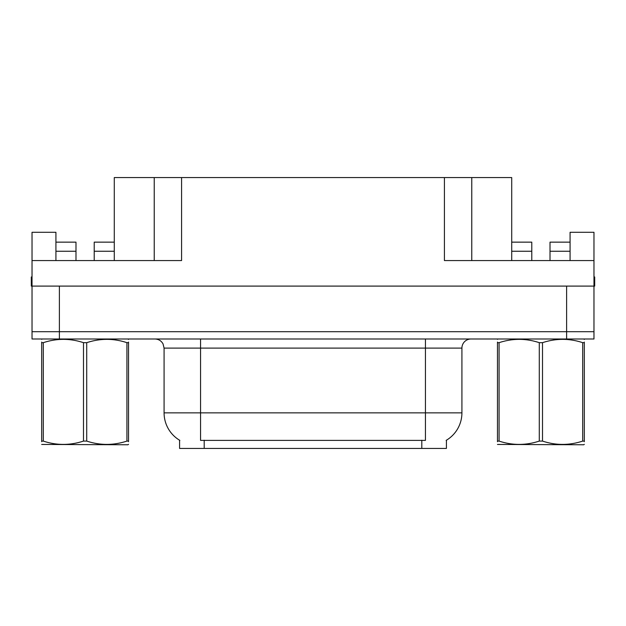 <?xml version="1.0" encoding="UTF-8"?>
<svg xmlns="http://www.w3.org/2000/svg" width="626" height="626" viewBox="0 0 626 626"><rect width="100%" height="100%" fill="white"/><g stroke="black" fill="none" stroke-linecap="round" stroke-linejoin="round"><path stroke-width="0.94" d="M446.416 440.235L446.416 448.427L179.584 448.427L179.584 440.235M59.392 338.987L593.972 338.987L593.972 331.694L32.028 331.694L32.028 286.098L59.392 286.098L59.392 331.694L32.028 331.694L32.028 338.987L59.392 338.987L59.392 331.694L593.972 331.694L593.972 286.098L59.392 286.098M94.221 260.565L94.221 251.261L114.284 251.261L114.284 177.573L444.413 177.573L444.413 260.565L593.972 260.565L593.972 286.098L594.7 286.098L594.7 276.974L593.972 276.974M55.925 260.565L55.925 251.261L75.989 251.261L75.989 242.145L55.925 242.145L55.925 232.293L32.028 232.293L32.028 260.565L181.587 260.565L181.587 177.573M32.028 260.565L32.028 286.098L31.3 286.098L31.3 276.974L32.028 276.974M550.011 260.565L550.011 251.261L570.075 251.261L570.075 232.293L593.972 232.293L593.972 260.565M154.231 177.573L154.231 260.565M444.413 177.573L471.769 177.573L471.769 260.565M471.769 177.573L511.716 177.573L511.716 251.261L531.779 251.261L531.779 242.145L511.716 242.145M179.858 440.391A31.918 31.918 0 0 1 164.082 412.855L200.555 412.855L200.555 440.391L425.445 440.391L425.445 412.855L461.918 412.855L461.918 348.111A9.116 9.116 0 0 1 471.042 338.987M164.082 412.855L164.082 348.111L163.05 343.909C161.265 340.763 158.574 339.128 154.958 338.987M446.142 440.391A31.918 31.918 0 0 0 461.918 412.855M593.972 338.987L593.972 331.694M75.989 251.261L75.989 260.565M114.284 251.261L114.284 260.565M114.284 242.145L94.221 242.145L94.221 251.261M55.925 242.145L55.925 251.261M531.779 251.261L531.779 260.565M511.716 260.565L511.716 251.261M570.075 251.261L570.075 260.565M570.075 242.145L550.011 242.145L550.011 251.261M128.533 444.296L127.97 444.773L41.676 444.444M128.533 441.69L128.533 441.087C128.533 445.509 128.533 445.509 128.533 441.087L126.921 441.087L126.921 342.672C113.58 338.259 100.176 338.259 86.717 342.672L83.493 342.672C70.143 338.259 56.747 338.259 43.288 342.672L41.676 342.672C41.676 338.259 41.676 338.259 41.676 342.672L41.676 342.078M86.717 342.672L86.717 441.087C100.066 445.509 113.462 445.509 126.921 441.087M86.717 441.087L83.493 441.087L83.493 342.672M128.533 342.086L128.533 342.672C128.533 338.259 128.533 338.259 128.533 342.672L126.921 342.672M128.533 339.417L127.97 338.987M128.533 342.672L128.533 441.087M43.288 342.672L43.288 441.087L41.676 441.087L41.676 342.672M43.288 441.087C56.63 445.509 70.034 445.509 83.493 441.087M41.676 441.087C41.676 445.509 41.676 445.509 41.676 441.087L41.676 441.69M584.324 444.296L583.753 444.773L497.467 444.444M584.324 441.69L584.324 441.087C584.324 445.509 584.324 445.509 584.324 441.087L582.712 441.087L582.712 342.672C569.37 338.259 555.966 338.259 542.507 342.672L539.283 342.672C525.934 338.259 512.538 338.259 499.078 342.672L497.467 342.672C497.467 338.259 497.467 338.259 497.467 342.672L497.467 342.078M542.507 342.672L542.507 441.087C555.857 445.509 569.253 445.509 582.712 441.087M542.507 441.087L539.283 441.087L539.283 342.672M584.324 342.086L584.324 342.672C584.324 338.259 584.324 338.259 584.324 342.672L582.712 342.672M584.324 339.417L583.753 338.987M584.324 342.672L584.324 441.087M499.078 342.672L499.078 441.087L497.467 441.087L497.467 342.672M499.078 441.087C512.42 445.509 525.824 445.509 539.283 441.087M497.467 441.087C497.467 445.509 497.467 445.509 497.467 441.087L497.467 441.69M566.608 286.098L566.608 338.987M421.799 448.427L421.799 440.235M204.201 448.427L204.201 440.235M425.445 338.987L425.445 348.111L164.082 348.111M461.918 348.111L425.445 348.111L425.445 412.855L200.555 412.855L200.555 338.987M42.247 338.987L41.676 339.323M498.03 338.987L497.467 339.323"/></g></svg>

